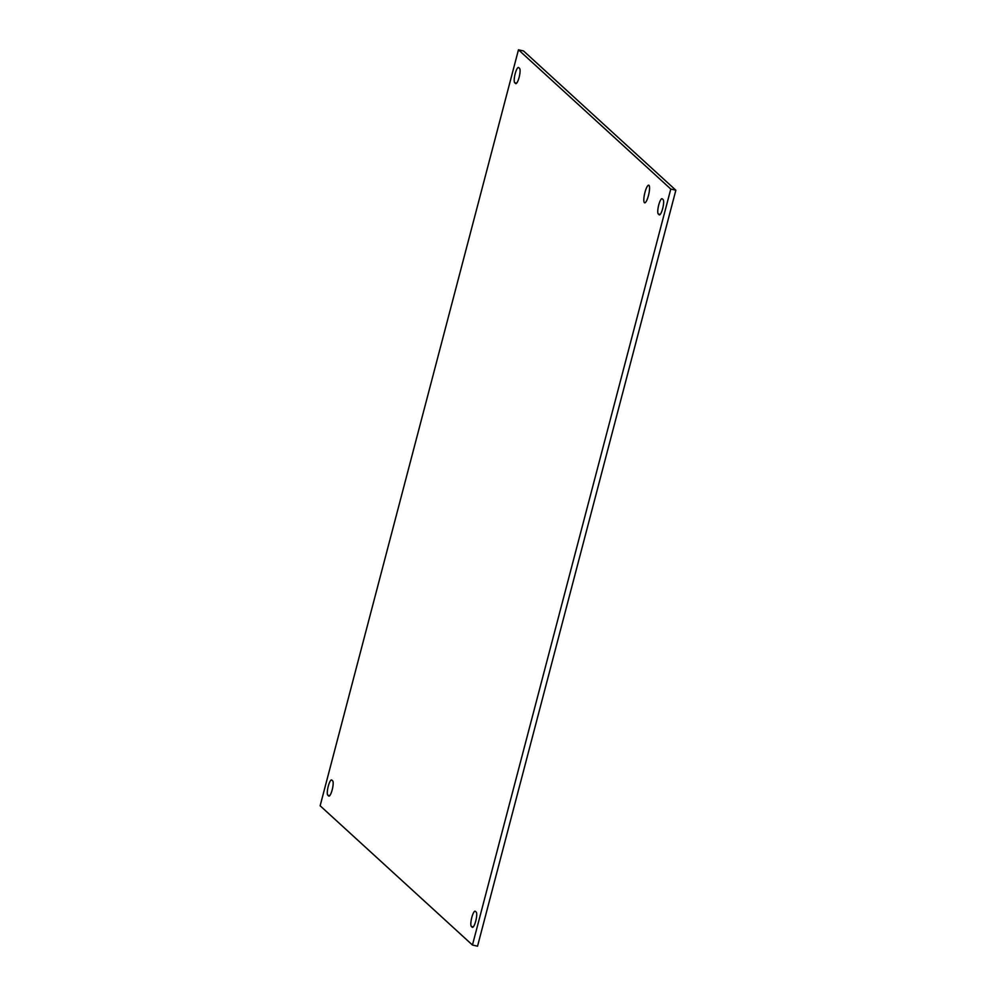 <?xml version="1.0" encoding="UTF-8"?>
<svg xmlns="http://www.w3.org/2000/svg" width="996" height="996" viewBox="0 0 996 996"><rect width="100%" height="100%" fill="white"/><g stroke="black" fill="none" stroke-linecap="round" stroke-linejoin="round"><path stroke-width="1.49" d="M644.947 192.402A9.051 2.079 103 0 1 648.732 185.181A9.051 2.079 103 0 1 648.72 194.469A9.051 2.079 103 0 1 644.661 202.823A9.051 2.079 103 0 1 644.947 192.402M659.14 214.775L658.269 213.966A7.893 1.818 103 0 1 658.605 205.487A7.893 1.818 103 0 1 662.029 198.702A7.893 1.818 103 0 1 662.24 198.827L663.124 199.623A7.893 1.818 103 0 1 662.788 208.102A7.893 1.818 103 0 1 659.364 214.887A7.893 1.818 103 0 1 659.14 214.775L659.601 214.887M328.68 796.003L327.796 795.194A7.893 1.818 103 0 1 328.132 786.728A7.893 1.818 103 0 1 331.556 779.93A7.893 1.818 103 0 1 331.768 780.055L332.652 780.864A7.893 1.818 103 0 1 332.315 789.33A7.893 1.818 103 0 1 328.892 796.128A7.893 1.818 103 0 1 328.68 796.003L329.141 796.115M515.592 83.527L514.708 82.73A7.893 1.818 103 0 1 515.044 74.252A7.893 1.818 103 0 1 518.48 67.467A7.893 1.818 103 0 1 518.692 67.579L519.563 68.388A7.893 1.818 103 0 1 519.24 76.866A7.893 1.818 103 0 1 515.804 83.652A7.893 1.818 103 0 1 515.592 83.527L516.053 83.639M472.229 927.251L471.345 926.442A7.893 1.818 103 0 1 471.681 917.963A7.893 1.818 103 0 1 475.104 911.178A7.893 1.818 103 0 1 475.329 911.303L476.2 912.099A7.893 1.818 103 0 1 475.864 920.578A7.893 1.818 103 0 1 472.44 927.363A7.893 1.818 103 0 1 472.229 927.251L472.689 927.351M670.781 189.053L472.453 945.03L320.139 805.776L518.468 49.8L670.781 189.053L675.861 190.224L523.547 50.97L518.468 49.8M675.861 190.224L477.532 946.2L472.453 945.03M658.269 213.966L660.211 214.414M327.796 795.194L329.751 795.642M514.708 82.73L516.663 83.178M471.345 926.442L473.299 926.89"/></g></svg>
